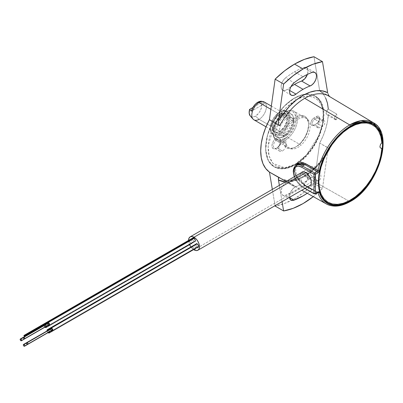 <?xml version="1.0" encoding="UTF-8"?>
<svg xmlns="http://www.w3.org/2000/svg" width="403" height="403" viewBox="0 0 403 403"><rect width="100%" height="100%" fill="white"/><g stroke="black" fill="none" stroke-linecap="round" stroke-linejoin="round"><path stroke-width="0.3" stroke-dasharray="2.02 1.51" d="M288.402 137.846L287.49 136.718A16.14 9.319 120 0 0 295.913 117.424A16.14 9.319 120 0 0 284.594 112.462A16.14 9.319 120 0 0 281.702 114.568L282.246 114.281A17.173 9.914 -60 0 1 285.324 112.044A17.173 9.914 -60 0 1 297.364 117.318A17.173 9.914 -60 0 1 288.402 137.846A17.173 9.914 120 0 0 297.041 122.96A17.173 9.914 120 0 0 293.908 111.193A17.173 9.914 120 0 0 282.246 114.281L294.87 121.57A17.173 9.914 -60 0 1 306.537 118.482A17.173 9.914 -60 0 1 309.67 130.255A17.173 9.914 -60 0 1 301.031 145.14L288.402 137.846L301.031 145.14A17.173 9.914 -60 0 1 289.364 148.223A17.173 9.914 -60 0 1 286.231 136.456A17.173 9.914 -60 0 1 294.87 121.57L282.246 114.281A17.173 9.914 120 0 0 273.607 129.167A17.173 9.914 120 0 0 276.74 140.934A17.173 9.914 120 0 0 288.402 137.846A17.173 9.914 -60 0 1 273.184 133.076A17.173 9.914 -60 0 1 282.246 114.281L281.702 114.568A16.14 9.319 120 0 0 273.184 132.234A16.14 9.319 120 0 0 287.49 136.718L288.402 137.846M281.702 114.568L279.601 116.674L276.055 121.832L274.74 124.683L273.289 130.381L273.204 133.01L274.332 137.332L275.501 138.859L277.022 139.876L278.836 140.345L280.871 140.249L283.042 139.594L287.49 136.718L289.586 134.612L293.137 129.454L295.384 123.716L295.903 120.905L295.988 118.275L294.86 113.953L293.686 112.427L292.165 111.409L290.356 110.941L288.321 111.037L286.145 111.691L281.702 114.568M286.629 133.418L285.077 134.602L281.979 135.902L279.279 135.635L277.39 133.851L276.594 130.819L276.654 128.97L277.677 124.965L281.087 119.348L284.115 116.684L285.682 115.847L288.639 115.318L289.913 115.651L291.802 117.434L292.346 118.82L292.533 122.316L291.515 126.32L290.593 128.32L289.44 130.219L286.629 133.418M326.536 204.029A46.919 27.087 120 0 0 349.683 201.53L304.728 176.212A47.695 27.535 120 0 0 329.84 148.762L319.665 143.1A47.871 27.641 120 0 0 328.314 114.689L336.712 119.641A47.725 27.555 120 0 0 336.712 114.089L328.314 109.107A47.871 27.641 120 0 0 319.665 90.68L329.84 96.775A47.695 27.535 120 0 0 328.783 96.08M373.344 122.708A46.919 27.087 -60 0 1 380.417 159.905A46.919 27.087 -60 0 1 350.403 201.107M294.553 71.805L303.051 76.711L294.553 71.805A72.978 42.134 120 0 0 285.591 77.885A7.728 4.463 120 0 0 281.329 84.66A7.728 4.463 120 0 0 282.674 90.242A7.728 4.463 120 0 0 287.49 89.214L289.656 90.468L287.49 89.214A57.523 33.212 -60 0 1 290.906 86.721A57.523 33.212 120 0 0 287.49 89.214L285.359 90.393L283.405 90.529L281.934 89.602L281.445 88.776L281.077 86.564L281.541 83.895L282.76 81.174L284.558 78.812L285.591 77.885L294.089 82.791L285.591 77.885A72.978 42.134 120 0 1 294.553 71.805A72.978 42.134 120 0 1 303.514 67.538L312.013 72.444L303.514 67.538A72.978 42.134 120 0 0 294.553 71.805M329.84 148.762L329.226 148.621L328.621 149.06L327.674 151.488A50.098 28.925 -60 0 1 303.051 177.204A2.403 1.39 60 0 1 303.55 176.106A2.403 1.39 60 0 1 304.728 176.212A47.695 27.535 120 0 0 329.84 148.762M281.123 178.71A47.695 27.535 120 0 0 304.728 176.212A47.695 27.535 120 0 1 281.087 178.69L287.112 180.524C292.019 181.002 297.495 179.526 303.55 176.106C313.171 170.383 321.418 161.527 328.284 149.543L327.674 151.488L322.36 159.447L316.33 166.555L309.816 172.544L303.051 177.204L296.286 180.358L289.772 181.889L285.269 181.944A50.098 28.925 -60 0 0 303.051 177.204A2.403 1.39 -120 0 1 303.55 176.106A2.403 1.39 -120 0 1 304.728 176.212L349.683 201.53L358.856 194.74L369.344 182.73L378.699 165.049L382.85 144.959M295.036 187.083A7.728 4.463 -60 0 1 295.988 186.629L287.49 181.723A7.728 4.463 120 0 0 286.538 182.176L295.036 187.083L286.538 182.176A7.728 4.463 120 0 0 281.49 188.982A7.728 4.463 120 0 0 282.674 195.173A7.728 4.463 120 0 0 285.591 195.243A72.978 42.134 120 0 0 303.514 184.896A7.728 4.463 120 0 0 307.776 178.121A7.728 4.463 120 0 0 306.426 172.539A7.728 4.463 120 0 0 302.562 172.922L311.061 177.829A7.728 4.463 -60 0 1 314.924 177.446A7.728 4.463 -60 0 1 316.274 183.027A7.728 4.463 -60 0 1 312.013 189.803L303.514 184.896L312.013 189.803A72.978 42.134 -60 0 1 307.237 193.269L312.013 189.803L314.708 186.73L316.31 182.876L316.325 179.4L314.753 177.355L313.04 177.113L311.061 177.829L302.562 172.922A7.728 4.463 120 0 0 301.615 173.567L310.114 178.474A7.728 4.463 -60 0 1 311.061 177.829A7.728 4.463 -60 0 0 310.114 178.474A57.523 33.212 -60 0 1 295.988 186.629L287.49 181.723A57.523 33.212 120 0 0 301.615 173.567L310.114 178.474L303.051 183.264L295.988 186.629A7.728 4.463 -60 0 0 295.036 187.083A7.728 4.463 -60 0 0 289.616 197.279L289.777 194.73L290.669 192.13L293.057 188.654L295.036 187.083M301.837 186.347A11.677 6.74 60 0 1 294.402 176.67L297.248 182.096L300.225 185.234L301.837 186.347A1.033 0.594 120 0 0 302.049 186.821A1.033 0.594 -60 0 1 301.837 186.347L305.192 188.287L301.837 186.347M296.21 165.391A12.705 7.335 -120 0 0 293.58 171.21A12.705 7.335 -120 0 0 302.567 186.77A1.033 0.594 -60 0 1 302.049 186.821A1.033 0.594 120 0 0 302.567 186.77A12.705 7.335 60 0 1 293.58 171.21A1.033 0.594 0 0 0 293.278 171.628M294.573 164.772A40.864 23.596 -60 0 1 274.393 166.938A40.864 23.596 -60 0 1 272.937 121.777L267.471 135.479L265.703 149.483L268.373 160.611L274.393 166.938L285.072 168.399L294.573 164.772A1.718 0.992 -120 0 0 295.409 164.842A1.718 0.992 -120 0 0 295.767 164.056L284.73 167.779L272.977 163.401L269.139 156.203L268.141 145.946L274.972 122.991L272.75 127.62L270.191 134.627L268.615 141.534L268.081 148.072L268.615 154.001L270.191 159.089L272.75 163.139L276.191 165.996L280.387 167.552L285.173 167.739L290.367 166.56L295.767 164.056A1.718 0.992 60 0 1 295.409 164.842A1.718 0.992 60 0 1 294.573 164.772L306.371 155.054L318.798 135.604L322.642 123.132L323.292 111.147L320.536 101.768L315.257 96.161L304.336 94.362L294.553 98.025A40.869 23.596 120 0 0 272.947 121.706A40.864 23.596 -60 0 1 294.573 98.035L284.317 106.13L272.967 121.716L278.498 112.916L283.495 106.946L288.916 101.919L294.573 98.035A1.718 0.992 60 0 1 295.767 100.125A1.718 0.992 -120 0 0 294.573 98.035A40.864 23.596 -60 0 1 305.167 94.242A40.864 23.596 -60 0 1 315.257 96.161A40.864 23.596 -60 0 1 321.201 128.99A40.864 23.596 -60 0 1 294.573 164.772L294.573 164.772M272.917 121.761A40.869 23.596 120 0 0 274.372 166.928A40.869 23.596 120 0 0 294.553 164.756A40.869 23.596 120 0 0 321.181 128.975A40.869 23.596 120 0 0 315.237 96.146A40.869 23.596 120 0 0 305.207 94.221A40.869 23.596 120 0 0 294.553 98.025L300.19 95.41L305.61 94.181L310.607 94.378L314.985 96L318.577 98.982L321.246 103.208L322.894 108.518L323.448 114.709L322.894 121.54L321.246 128.748L318.577 136.058L314.985 143.191L310.607 149.866L305.61 155.835L300.19 160.862L294.553 164.756L288.916 167.371L283.495 168.605L278.498 168.404L274.116 166.782L270.524 163.799L267.854 159.573L266.212 154.263L265.653 148.077L266.212 141.246L267.854 134.038L270.524 126.723L272.917 121.761M275.022 122.905L285.913 107.908L295.767 100.125L301.167 97.622L306.361 96.443L311.146 96.634L315.342 98.186L318.783 101.042L321.342 105.092L322.919 110.18L323.448 116.109L322.919 122.653L321.342 129.559L318.783 136.562L315.342 143.392L311.146 149.79L306.361 155.508L301.167 160.323L295.767 164.056C303.862 160.666 323.07 139.987 323.448 116.109C323.07 92.67 303.862 94.166 295.767 100.125L290.367 103.858L285.173 108.674L280.387 114.392L275.022 122.905M296.492 146.531A17.173 9.914 -60 0 1 284.352 139.524A17.173 9.914 -60 0 1 296.492 118.492L295.767 117.233A18.2 10.508 120 0 0 282.896 139.524A18.2 10.508 120 0 0 295.767 146.954L296.492 146.531L295.767 146.954A18.2 10.508 120 0 0 308.638 124.663A18.2 10.508 120 0 0 295.767 117.233L296.492 118.492A17.173 9.914 -60 0 1 308.638 125.504A17.173 9.914 -60 0 1 296.492 146.531L300.688 142.979L304.864 137.347L307.655 130.915L308.638 124.663L308.391 121.908L307.655 119.54L306.466 117.656L304.864 116.331L302.915 115.606L300.688 115.52L298.275 116.069L295.767 117.233L290.84 121.207L286.664 126.839L283.873 133.272L282.896 139.524L283.143 142.279L283.873 144.642L285.062 146.526L286.664 147.856L288.613 148.576L290.84 148.667L293.253 148.118L295.767 146.954M277.068 147.936A5.153 2.972 -60 0 1 273.425 145.831A5.153 2.972 -60 0 1 277.068 139.524L276.337 138.259A6.181 3.567 120 0 0 271.97 145.831A6.181 3.567 120 0 0 276.337 148.354L277.068 147.936L282.407 151.019A5.153 2.972 -60 0 1 279.833 151.276A5.153 2.972 -60 0 1 279.042 147.145A5.153 2.972 -60 0 1 282.407 142.607L277.068 139.524A5.153 2.972 120 0 0 273.702 144.062A5.153 2.972 120 0 0 274.493 148.188A5.153 2.972 120 0 0 277.068 147.936A5.153 2.972 120 0 0 280.433 143.397A5.153 2.972 120 0 0 279.642 139.267A5.153 2.972 120 0 0 277.068 139.524L282.407 142.607A5.153 2.972 -60 0 1 284.986 142.35A5.153 2.972 -60 0 1 285.777 146.48A5.153 2.972 -60 0 1 282.407 151.019L277.068 147.936L276.337 148.354A6.181 3.567 120 0 0 280.71 140.783A6.181 3.567 120 0 0 276.337 138.259L277.068 139.524A5.153 2.972 -60 0 1 280.71 141.624A5.153 2.972 -60 0 1 277.068 147.936L276.337 148.354L278.01 147.004L279.43 145.09L280.377 142.909L280.71 140.783L280.377 139.045L279.43 137.957L278.01 137.68L276.337 138.259L274.665 139.609L273.249 141.524L272.302 143.71L271.97 145.831L272.302 147.569L273.249 148.662L274.665 148.939L276.337 148.354M317.136 117.792L322.476 120.875A3.436 1.985 -60 0 1 324.193 120.709A3.436 1.985 -60 0 1 324.722 123.459A3.436 1.985 -60 0 1 322.476 126.487L317.136 123.399A3.436 1.985 120 0 0 319.377 120.376A3.436 1.985 120 0 0 318.854 117.621A3.436 1.985 120 0 0 317.136 117.792L314.708 119.192A3.436 1.985 120 0 0 312.461 122.22A3.436 1.985 120 0 0 312.99 124.97A3.436 1.985 120 0 0 314.708 124.804L317.136 123.399L322.476 126.487L320.047 127.887L314.708 124.804L320.047 127.887A3.436 1.985 -60 0 1 318.33 128.058A3.436 1.985 -60 0 1 317.806 125.303A3.436 1.985 -60 0 1 320.047 122.28L314.708 119.192L320.047 122.28L322.476 120.875L317.136 117.792L314.708 119.192L313.977 117.933L316.405 116.532L317.136 117.792A3.436 1.985 -60 0 1 319.564 119.192A3.436 1.985 -60 0 1 317.136 123.399L314.708 124.804A3.436 1.985 -60 0 1 312.28 123.399A3.436 1.985 -60 0 1 314.708 119.192L313.977 117.933A4.463 2.579 120 0 0 310.819 123.399A4.463 2.579 120 0 0 313.977 125.222L316.405 123.822A4.463 2.579 120 0 0 319.564 118.351A4.463 2.579 120 0 0 316.405 116.532L317.136 117.792M317.136 123.399L316.405 123.822L318.158 122.195L319.322 119.887L319.322 117.097L318.637 116.311L317.614 116.109L313.977 117.933L312.768 118.905L311.353 121.066L310.819 123.399L311.061 124.658L311.746 125.444L312.768 125.64L316.405 123.822M317.705 192.397A1.033 0.594 -120 0 1 317.191 192.347L304.895 185.425L317.191 192.347L315.433 193.359L317.191 192.347L317.896 192.548L305.585 185.617A1.033 0.589 119.4 0 0 305.398 185.365A1.033 0.589 119.4 0 0 304.895 185.425L295.288 174.988L294.618 168.781L297.741 164.51L295.283 167.033L294.376 170.736L294.603 172.847L296.346 177.134L299.374 181.073L304.895 185.425L302.567 186.77L313.977 193.359L302.567 186.77L304.895 185.425A1.033 0.589 -60.6 0 1 305.398 185.365A1.033 0.589 -60.6 0 1 305.585 185.617L296.522 176.806L295.308 166.056M349.683 201.53A1.033 0.594 -120 0 0 350.192 201.576M317.191 192.347L317.629 192.261L303.61 184.357L299.716 180.972L297.973 178.947L295.334 174.459L294.613 172.152L294.366 169.89L294.618 167.804L295.344 165.96M317.629 192.261L317.896 192.548M300.976 172.66L300.124 174.539L300.013 175.763L300.452 178.534L301.686 181.39L303.54 183.884L305.721 185.647L306.834 186.166L308.894 186.367M336.712 119.641L335.215 119.57L334.621 118.074L335.215 115.888L336.712 114.089A47.725 27.555 -60 0 1 336.712 119.641A3.436 1.985 -60 0 1 335.331 119.646A3.436 1.985 -60 0 1 334.747 117.107A3.436 1.985 -60 0 1 336.712 114.089L328.314 109.107A3.436 1.985 120 0 0 326.264 112.135A3.436 1.985 120 0 0 326.833 114.739A3.436 1.985 120 0 0 328.314 114.689L336.712 119.641M289.656 197.591L285.591 195.243L289.656 197.591M312.904 196.936L322.476 188.528L327.674 151.488L322.476 188.528L313.977 183.622L319.665 143.1L329.226 148.621L328.183 149.745M279.339 185.37L282.065 201.641L279.339 185.37M328.314 109.107L326.752 110.916L326.118 113.167L326.752 114.689L328.314 114.689L327.453 121.585L325.689 128.753L323.065 135.992L319.665 143.1L313.977 183.622L304.406 192.03L294.553 198.689L284.694 203.409L275.123 206.054A82.419 47.584 120 0 0 291.631 200.291A82.419 47.584 120 0 0 313.977 183.622L322.476 188.528A82.419 47.584 -60 0 1 313.282 196.639M275.063 205.681L272.337 189.41L275.063 205.681M307.413 74.409A7.728 4.463 120 0 0 306.426 67.608A7.728 4.463 120 0 0 303.514 67.538L305.499 67.281L306.34 67.558L307.565 68.873L308.028 71.009L307.413 74.409M325.689 98.08L323.065 93.864L319.665 90.68L313.977 56.727L319.665 90.68L329.226 96.201L328.616 95.299M329.226 96.201L329.84 96.775M301.615 173.567L294.553 178.358L287.49 181.723A7.728 4.463 120 0 0 286.538 182.176L283.657 184.791L281.642 188.523L281.103 192.241L282.206 194.825L283.707 195.515L285.591 195.243L294.553 190.977L303.514 184.896L305.398 182.987L306.9 180.569L308.003 176.71L307.464 173.612L306.935 172.922L305.449 172.207L302.562 172.922A7.728 4.463 120 0 0 301.615 173.567M283.233 114.578L279.344 112.331A13.702 7.909 120 0 0 271.012 124.421A13.702 7.909 120 0 0 273.254 134.914A13.702 7.909 120 0 0 280.861 133.766L284.745 136.007A13.702 7.909 -60 0 1 277.138 137.161A13.702 7.909 -60 0 1 274.896 126.668A13.702 7.909 -60 0 1 283.233 114.578A13.702 7.909 120 0 0 274.307 131.318A13.702 7.909 120 0 0 283.989 136.481A13.702 7.909 120 0 0 284.745 136.007L285.193 135.751A13.017 7.516 -60 0 1 284.473 136.199A13.017 7.516 -60 0 1 275.279 131.297A13.017 7.516 -60 0 1 283.752 115.394L283.233 114.578L283.752 115.394A13.017 7.516 -60 0 1 293.676 120.26A13.017 7.516 -60 0 1 285.193 135.751L284.745 136.007A13.702 7.909 120 0 0 293.676 119.701A13.702 7.909 120 0 0 283.233 114.578A13.702 7.909 -60 0 1 290.84 113.424A13.702 7.909 -60 0 1 293.077 123.917A13.702 7.909 -60 0 1 284.745 136.007L280.861 133.766A13.702 7.909 -60 0 1 270.413 128.643A13.702 7.909 -60 0 1 279.344 112.331L278.896 112.588A13.017 7.516 120 0 0 270.413 128.083A13.017 7.516 120 0 0 280.337 132.95L280.861 133.766L280.337 132.95L282.11 131.559L285.314 127.827L286.614 125.635L288.372 121.001L288.795 116.643L288.477 114.774L286.845 112.019L284.115 110.901L280.7 111.591L278.896 112.588L275.44 115.711L272.619 119.903L271.587 122.21L270.478 126.794L270.443 128.895L271.415 132.325L273.637 134.3L276.77 134.516L280.337 132.95A13.017 7.516 120 0 0 288.815 117.046A13.017 7.516 120 0 0 279.617 112.14A13.017 7.516 120 0 0 278.896 112.588L279.344 112.331A13.702 7.909 -60 0 1 280.105 111.863A13.702 7.909 -60 0 1 289.782 117.021A13.702 7.909 -60 0 1 280.861 133.766A13.702 7.909 120 0 0 289.193 121.676A13.702 7.909 120 0 0 286.956 111.183A13.702 7.909 120 0 0 279.344 112.331L283.233 114.578M279.536 115.016A10.266 5.929 -60 0 1 286.886 116.14A10.266 5.929 -60 0 1 280.669 131.081L280.206 131.111A10.664 6.156 120 0 0 286.664 115.596A10.664 6.156 120 0 0 279.027 114.427L279.536 115.016L279.027 114.427A10.664 6.156 120 0 0 272.151 125.837A10.664 6.156 120 0 0 276.926 132.456A10.664 6.156 120 0 0 280.206 131.111L280.669 131.081A10.266 5.929 -60 0 1 277.511 132.375A10.266 5.929 -60 0 1 272.917 126.003A10.266 5.929 -60 0 1 279.536 115.016M280.206 131.111L277.284 132.396L274.72 132.219L273.692 131.579L272.357 129.323L272.131 126.068L272.448 124.215L273.884 120.421L277.571 115.57L280.508 113.611L283.304 113.047L285.541 113.958L286.876 116.215L287.138 117.747L286.79 121.323L284.286 126.915L280.206 131.111M45.68 326.737A1.033 0.594 -120 0 0 45.831 325.911A1.033 0.594 -120 0 0 45.161 325.004L23.309 337.623L45.161 325.004L45.892 326.269L45.675 326.737L45.161 326.687A1.033 0.594 -120 0 0 45.675 326.737M20.88 340.706L45.161 326.687L44.436 325.428L44.647 324.954L45.161 325.004A1.033 0.594 -120 0 0 44.647 324.954A1.033 0.594 -120 0 0 44.491 325.78A1.033 0.594 -120 0 0 45.161 326.687L20.88 340.706M48.32 322.481L47.373 322.39L46.985 323.251L190.861 240.183A1.889 1.088 -120 0 0 189.919 240.092A1.889 1.088 -120 0 0 189.627 241.604A1.889 1.088 -120 0 0 190.861 243.271L189.627 241.604L189.919 240.092L190.861 240.183L191.808 241.18L192.196 242.5L191.808 243.362L190.861 243.271L45.161 327.387L190.861 243.271A1.889 1.088 -120 0 0 191.808 243.362A1.889 1.088 -120 0 0 192.095 241.845A1.889 1.088 -120 0 0 190.861 240.183L46.985 323.251L47.373 324.571L48.32 325.564L194.019 241.447A1.889 1.088 -120 0 0 194.961 241.538M45.438 324.496A1.889 1.088 60 0 1 46.471 326.284M194.971 248.827A1.889 1.088 -120 0 0 195.248 247.311A1.889 1.088 -120 0 0 194.019 245.654L50.138 328.722L50.531 330.037L51.473 331.034L197.178 246.913A1.889 1.088 -120 0 0 198.12 247.009M50.959 328.601A1.033 0.594 -120 0 0 50.803 329.427A1.033 0.594 -120 0 0 51.473 330.334L27.192 344.353L51.473 330.334A1.033 0.594 -120 0 0 51.992 330.384M194.019 248.737A1.889 1.088 -120 0 0 194.961 248.832L194.019 248.737L48.32 332.858L194.019 248.737L192.785 247.074L193.072 245.558A1.889 1.088 -120 0 0 192.785 247.074A1.889 1.088 -120 0 0 194.019 248.737M48.597 329.966A1.889 1.088 60 0 1 49.624 331.75M48.32 330.475L26.462 343.089L48.32 330.475A1.033 0.594 -120 0 0 47.806 330.42A1.033 0.594 -120 0 0 47.645 331.246A1.033 0.594 -120 0 0 48.32 332.158A1.033 0.594 -120 0 0 48.834 332.208A1.033 0.594 -120 0 0 48.99 331.377A1.033 0.594 -120 0 0 48.32 330.475L48.99 331.382L48.834 332.208L48.32 332.158L24.034 346.177L48.32 332.158L47.589 330.893L47.806 330.42L48.32 330.475M315.433 167.139L305.958 172.61L315.433 167.139A7.728 4.463 -120 0 0 311.569 166.761A7.728 4.463 -120 0 0 310.386 172.952A7.728 4.463 -120 0 0 315.433 179.758A7.728 4.463 -120 0 0 319.297 180.141A7.728 4.463 -120 0 0 320.481 173.95A7.728 4.463 -120 0 0 315.433 167.139M194.019 249.86L315.433 179.758L194.019 249.86L190.841 246.848A7.728 4.463 60 0 0 193.616 249.608M47.806 323.13A1.033 0.594 -120 0 0 47.645 323.957A1.033 0.594 -120 0 0 48.32 324.863L24.034 338.883L48.32 324.863A1.033 0.594 -120 0 0 48.834 324.914L48.597 324.964M24.276 335.941L194.019 237.941L24.276 335.941M193.778 237.523L194.019 237.941L193.793 237.422M48.32 324.863L47.645 323.957L47.645 323.312M194.528 241.624L193.505 241.034L192.785 239.785L193.072 238.269L194.019 238.364A1.889 1.088 -120 0 0 193.072 238.269A1.889 1.088 -120 0 0 192.785 239.785A1.889 1.088 -120 0 0 194.019 241.447L48.32 325.564M48.043 325.372A1.889 1.088 60 0 1 47.01 323.589M47.015 322.929A1.889 1.088 60 0 1 47.373 322.39A1.889 1.088 60 0 1 48.022 322.35M188.554 240.395L189.571 244.651A7.728 4.463 60 0 1 188.554 240.42M46.985 330.541L47.373 331.86L48.32 332.858M49.655 332.087L49.262 330.767L48.32 329.77M50.138 328.722L194.019 245.654A1.889 1.088 -120 0 0 193.072 245.558L194.019 245.654L194.961 246.651L195.354 247.966L194.961 248.832M48.043 332.661A1.889 1.088 60 0 1 47.01 330.878M51.473 330.334L50.959 329.79L50.803 328.783M196.231 243.734A1.889 1.088 -120 0 0 195.944 245.251A1.889 1.088 -120 0 0 197.178 246.913L51.473 331.034M51.201 330.843A1.889 1.088 60 0 1 50.168 329.055M197.687 247.094L196.231 245.916L195.944 244.072M44.884 327.196A1.889 1.088 60 0 1 43.856 325.412M43.862 324.753A1.889 1.088 60 0 1 44.219 324.208A1.889 1.088 60 0 1 44.864 324.173M46.496 326.616L45.675 324.717L44.219 324.208L43.927 325.725L45.161 327.387M263.179 101.596A10.302 5.949 -60 0 1 266.061 109.364A10.302 5.949 -60 0 1 259.099 119.333L255.457 116.104A8.921 5.153 120 0 0 261.28 102.654L264.408 103.652A9.843 5.682 120 0 0 261.784 101.314M253.945 119.842A10.302 5.949 120 0 0 259.099 119.333L286.709 135.277A10.302 5.949 -60 0 1 281.556 135.786A10.302 5.949 -60 0 1 279.979 127.529A10.302 5.949 -60 0 1 286.709 118.452L270.892 109.319L286.709 118.452A10.302 5.949 -60 0 1 291.858 117.943A10.302 5.949 -60 0 1 293.439 126.194A10.302 5.949 -60 0 1 286.709 135.277L259.099 119.333A10.302 5.949 120 0 0 265.829 110.256A10.302 5.949 120 0 0 264.247 101.999M250.208 115.893L251.215 116.663L253.92 116.769L255.457 116.104L258.434 113.525L259.698 111.762L261.401 107.833L261.693 104.135L261.28 102.654L264.408 103.652L251.361 111.183L264.408 103.652L263.381 102.12L261.789 101.314M261.28 102.654L252.898 107.49L261.28 102.654M250.228 115.918A8.921 5.153 120 0 0 255.457 116.104L259.099 119.333M285.324 112.044L284.594 112.462M306.537 118.482L293.908 111.193M289.364 148.223L276.74 140.934M273.184 133.076L273.184 132.234M314.924 177.446L306.426 172.539M294.22 176.776L302.049 186.821L304.89 188.463M315.237 96.146L315.257 96.161C334.127 105.974 319.725 152.102 295.409 164.842C290.568 167.633 285.918 168.963 281.45 168.832L274.372 166.928M279.833 151.276L274.493 148.188M318.854 117.621L324.193 120.709M312.99 124.97L318.33 128.058M319.564 119.192L319.564 118.351M284.986 142.35L279.642 139.267M280.71 141.624L280.71 140.783M308.638 125.504L308.638 124.663M297.741 164.51C295.681 164.887 294.724 167.477 294.875 172.277C296.23 177.904 301.001 182.962 305.398 185.37L317.71 192.296M291.178 200.084L282.674 195.173M306.426 67.608L314.924 72.515M291.178 95.148L282.674 90.242M286.085 181.476L301.807 190.241M335.331 119.646L326.833 114.739M277.138 137.161L273.254 134.914M283.989 136.481L284.473 136.199M270.413 128.643L270.413 128.083M286.886 116.14L286.664 115.596M277.511 132.375L276.926 132.456M280.105 111.863L279.617 112.14M293.676 119.701L293.676 120.26M290.84 113.424L286.956 111.183M319.297 180.141L310.748 185.078M193.072 238.269L47.373 322.39M311.569 166.761L303.021 171.693M47.806 330.42L26.674 342.621M193.072 245.558L50.526 327.861M189.919 240.092L44.219 324.208M44.647 324.954L23.515 337.155M271.345 106.095L291.858 117.943M266.025 126.819L281.556 135.786"/><path stroke-width="0.6" d="M329.735 96.7L328.783 96.08A47.695 27.535 120 0 0 304.728 98.322L349.683 124.915A46.919 27.087 -60 0 1 373.344 122.708L360.846 120.704L349.683 124.915A1.033 0.594 60 0 1 350.403 126.169C359.894 119.182 382.407 117.429 382.85 144.904C382.407 172.892 359.894 197.127 350.403 201.102A46.919 27.087 -60 0 1 349.683 201.53A46.919 27.087 -60 0 1 326.43 203.968A46.919 27.087 -60 0 1 317.896 192.548A46.919 27.087 120 0 0 326.536 204.029M328.636 95.33L329.84 96.775A47.695 27.535 120 0 0 328.657 96.005A47.695 27.535 120 0 0 304.728 98.322A47.695 27.535 120 0 0 279.617 125.771L269.441 119.681L275.123 79.159L283.626 84.066A82.419 47.584 -60 0 1 303.051 69.004L294.553 64.097A82.419 47.584 120 0 0 275.123 79.159L284.694 70.752L294.553 64.097L303.051 69.004L293.198 75.663L283.626 84.066L278.428 121.107L283.742 113.147L289.772 106.044L296.286 100.05L303.051 95.39L309.816 92.237L316.33 90.705L322.36 90.856L327.674 92.675L322.476 61.634L312.904 64.284L303.051 69.004A82.419 47.584 -60 0 1 322.476 61.634L313.977 56.727A82.419 47.584 120 0 0 294.553 64.097L304.406 59.372L313.977 56.727L322.476 61.634L327.674 92.675A50.098 28.925 -60 0 0 278.428 121.107L283.626 84.066L275.123 79.159L269.441 119.681A47.871 27.641 120 0 0 269.441 172.101L278.997 177.617L278.352 179.159L279.339 185.37L278.362 178.811L278.599 177.94L279.617 177.763A47.695 27.535 120 0 0 281.123 178.71M303.051 76.711A72.978 42.134 -60 0 1 312.013 72.444A7.728 4.463 -60 0 1 314.924 72.515A7.728 4.463 -60 0 1 315.907 79.32A7.728 4.463 -60 0 1 310.114 85.965L301.615 81.058A7.728 4.463 120 0 0 307.413 74.409L304.764 78.802L301.615 81.058A57.523 33.212 120 0 0 294.553 84.423A57.523 33.212 120 0 0 290.906 86.721A57.523 33.212 -60 0 1 294.553 84.423L303.051 89.33L294.553 84.423A57.523 33.212 -60 0 1 301.615 81.058L310.114 85.965A57.523 33.212 120 0 0 303.051 89.33A57.523 33.212 -60 0 1 310.114 85.965L312.244 84.68L314.194 82.565L315.67 79.935L316.441 77.195L316.395 74.762L315.539 73.003L313.997 72.192L312.013 72.444A72.978 42.134 -60 0 0 303.051 76.711A72.978 42.134 -60 0 0 294.089 82.791A72.978 42.134 -60 0 1 303.051 76.711M289.656 90.468L295.988 94.121A57.523 33.212 -60 0 1 303.051 89.33A57.523 33.212 120 0 0 295.988 94.121A7.728 4.463 -60 0 1 291.178 95.148A7.728 4.463 -60 0 1 289.828 89.567A7.728 4.463 -60 0 1 294.089 82.791L292.104 84.832L290.563 87.421L289.707 90.171L289.656 92.66L290.432 94.509L291.903 95.435L293.858 95.299L295.988 94.121L289.656 90.468M382.85 144.959L380.336 130.874L373.344 122.708C394.713 133.307 378.301 186.962 350.192 201.576A1.033 0.594 -120 0 0 350.403 201.102A1.033 0.594 60 0 1 350.192 201.576A1.033 0.594 60 0 1 349.683 201.53M319.317 170.852A45.887 26.492 -60 0 1 350.403 126.169A1.033 0.594 -120 0 0 349.683 124.915A46.919 27.087 120 0 0 317.896 170.595A1.033 0.398 12.7 0 0 319.317 170.852A1.033 0.398 -167.3 0 1 317.896 170.595L317.191 171.597L314.708 173.028A1.033 0.594 60 0 1 315.433 174.292A1.033 0.594 180 0 1 313.977 174.292L313.977 193.359A1.033 0.594 0 0 0 315.433 193.359L315.433 174.292L317.922 172.857A1.033 0.594 -120 0 0 317.191 171.597A1.033 0.594 60 0 1 317.922 172.857L319.317 170.852L321.196 164.182L323.821 157.502L327.125 150.979L331.024 144.778L335.417 139.055L340.192 133.967L345.235 129.635L350.403 126.169L356.736 123.237L362.821 121.852L368.428 122.079L373.344 123.897L377.379 127.247L380.382 131.993L382.225 137.952L382.85 144.904L382.225 152.571L380.382 160.666L377.379 168.877L373.344 176.882L368.428 184.383L362.821 191.082L356.736 196.729L350.403 201.102A45.887 26.492 -60 0 1 319.317 192.317A1.033 0.741 163.1 0 1 317.896 192.548A1.033 0.741 -16.9 0 0 319.317 192.317L318.4 191.742L315.433 193.359L315.433 174.292L318.305 172.575L319.317 170.852M294.22 176.776L293.278 171.628A1.033 0.594 0 0 0 293.58 172.051L294.402 176.67A11.677 6.74 60 0 1 293.58 172.051A1.033 0.594 180 0 1 293.278 171.628A1.033 0.594 180 0 1 293.58 171.21A12.705 7.335 60 0 1 296.21 165.391A12.705 7.335 60 0 1 302.567 166.021A12.705 7.335 -120 0 0 296.21 165.391L298.537 164.117L301.182 163.628L304.895 164.676L297.741 164.51M295.308 166.056L299.671 162.696L305.585 163.663A1.033 0.589 -60.6 0 1 304.895 164.676L302.567 166.021L314.708 173.028A1.033 0.594 -60 0 0 313.977 174.292L301.837 167.28L298.678 166.182L297.248 166.243L294.971 167.557L293.737 170.283L293.58 172.051A11.677 6.74 60 0 1 301.837 167.28A1.033 0.594 -60 0 1 302.567 166.021L304.895 164.676L317.191 171.597L314.708 173.028L302.567 166.021A1.033 0.594 120 0 0 301.837 167.28L313.977 174.292L313.977 193.359L314.708 193.778L315.433 193.359A1.033 0.594 60 0 1 315.222 193.833A1.033 0.594 60 0 1 314.708 193.778L317.922 191.924A1.033 0.594 60 0 1 317.705 192.397A1.033 0.594 -120 0 0 317.922 191.924L319.317 192.317L321.196 196.815L323.821 200.467L327.125 203.177L331.024 204.875L335.417 205.52L340.192 205.097L345.235 203.611L350.403 201.102M381.878 148.284L381.107 148.354L380.089 147.448L379.948 146.581L380.487 144.47L381.878 142.647L380.835 136.38L378.684 131.111L375.495 127.031L371.395 124.29L366.518 122.991L361.058 123.172L355.209 124.834L349.179 127.917L343.2 132.305L337.482 137.841L332.233 144.314L327.654 151.498L323.901 159.125L321.12 166.918L319.413 174.59L318.833 181.864L319.413 188.468L321.12 194.165L323.901 198.744L327.654 202.044L332.233 203.938L337.482 204.356L343.2 203.288L349.179 200.765L355.209 196.891L361.058 191.798L366.518 185.672L371.395 178.746L375.495 171.265L378.684 163.507L380.835 155.749L381.878 148.284M315.222 193.833L317.705 192.397A1.033 0.594 60 0 1 317.191 192.347M313.977 193.359L314.708 193.778A1.033 0.594 -60 0 1 314.194 193.833A1.033 0.594 -60 0 1 313.977 193.359M308.421 186.423L310.466 185.461L311.317 183.577L310.995 179.582L309.756 176.731L307.907 174.232L304.608 171.955L302.552 171.749L300.693 173.038M317.191 171.597L304.895 164.676A1.033 0.589 119.4 0 0 305.585 163.663L317.896 170.595L317.191 171.597M289.601 197.148L290.704 199.732L291.389 200.195L293.112 200.407L303.051 195.883L307.237 193.269A72.978 42.134 -60 0 1 294.089 200.15L289.656 197.591L294.089 200.15A7.728 4.463 -60 0 1 291.178 200.084A7.728 4.463 -60 0 1 289.616 197.279M285.269 181.944L278.428 179.924A50.098 28.925 -60 0 0 285.269 181.944M282.065 201.641L283.626 210.96L293.198 208.316L303.051 203.596L313.282 196.639A82.419 47.584 -60 0 1 283.626 210.96L275.123 206.054L275.063 205.681L275.123 206.054L283.626 210.96L282.065 201.641M295.263 166.101L296.487 164.449L297.978 163.341L301.635 162.5L303.625 162.832L317.896 170.595A46.919 27.087 -60 0 1 349.683 124.915L304.728 98.322A47.695 27.535 120 0 0 279.617 125.771L269.441 119.681L265.713 127.57L262.963 135.589L261.27 143.463L260.701 150.934L261.27 157.749L262.963 163.673L265.713 168.509L269.441 172.101L272.337 189.41L269.441 172.101L279.617 177.763A47.695 27.535 120 0 0 281.087 178.69L286.085 181.476M328.616 95.299L327.866 93.506L328.616 95.299M278.997 125.197L278.402 123.132L278.428 121.107L278.402 123.132L278.997 125.197M325.689 98.08L327.453 103.203L328.314 109.107M23.309 337.623L20.88 339.024A1.033 0.594 60 0 1 21.55 339.93A1.033 0.594 60 0 1 21.394 340.757A1.033 0.594 60 0 1 20.88 340.706A1.033 0.594 60 0 1 20.205 339.8A1.033 0.594 60 0 1 20.362 338.973A1.033 0.594 60 0 1 20.88 339.024L23.309 337.623L23.757 338.661L24.553 338.938A1.033 0.594 60 0 1 24.034 338.883A1.033 0.594 60 0 1 23.364 337.976A1.033 0.594 60 0 1 23.52 337.15L23.309 337.623M47.086 322.722L46.985 323.251L45.161 324.304A1.889 1.088 60 0 1 45.438 324.496M192.095 243.029L191.808 243.362A1.889 1.088 -120 0 0 191.813 243.362L191.375 243.447M46.471 326.284A1.889 1.088 60 0 1 46.108 327.483A1.889 1.088 60 0 1 45.161 327.387A1.889 1.088 60 0 1 44.884 327.196M50.168 329.055A1.889 1.088 60 0 1 50.531 327.856A1.889 1.088 60 0 1 51.473 327.951L197.178 243.83L198.407 245.492L198.12 247.009A1.889 1.088 -120 0 0 198.407 245.492A1.889 1.088 -120 0 0 197.178 243.83L51.473 327.951A1.889 1.088 60 0 1 52.707 329.614A1.889 1.088 60 0 1 52.42 331.125A1.889 1.088 60 0 1 51.473 331.034L52.42 331.125L52.813 330.264L52.42 328.949L51.473 327.951L50.531 327.856L50.138 328.722L48.32 329.77A1.889 1.088 60 0 1 48.597 329.966M51.473 328.652L27.192 342.671A1.033 0.594 60 0 1 27.867 343.578A1.033 0.594 60 0 1 27.706 344.404A1.033 0.594 60 0 1 27.192 344.353L27.706 344.404L27.923 343.93L27.706 343.215L26.915 342.575L24.034 344.494A1.033 0.594 60 0 1 24.709 345.401A1.033 0.594 60 0 1 24.553 346.227A1.033 0.594 60 0 1 24.034 346.177L24.553 346.227L24.709 345.401L24.316 344.716L23.52 344.444L23.364 345.265L24.034 346.177A1.033 0.594 60 0 1 23.364 345.265A1.033 0.594 60 0 1 23.52 344.444A1.033 0.594 60 0 1 24.034 344.494L26.462 343.089L27.192 344.353A1.033 0.594 60 0 1 26.517 343.447A1.033 0.594 60 0 1 26.679 342.621A1.033 0.594 60 0 1 27.192 342.671L51.473 328.652A1.033 0.594 -120 0 0 50.959 328.601L51.992 329.196L51.992 330.384A1.033 0.594 -120 0 0 52.148 329.558A1.033 0.594 -120 0 0 51.473 328.652M195.254 248.5L194.961 248.832A1.889 1.088 -120 0 0 194.971 248.827M49.624 331.75A1.889 1.088 60 0 1 49.262 332.949A1.889 1.088 60 0 1 48.32 332.858L48.828 333.034L49.554 332.616L49.554 331.437M48.99 332.027L48.834 332.208A1.033 0.594 -120 0 0 48.839 332.203L24.553 346.227M305.958 172.61L194.019 237.241A7.728 4.463 60 0 1 199.067 244.052A7.728 4.463 60 0 1 197.883 250.243A7.728 4.463 60 0 1 194.019 249.86A7.728 4.463 60 0 1 193.616 249.608L196.11 250.585L197.883 250.243L199.067 248.878L199.48 246.707L199.067 244.052L197.883 241.321L196.11 238.929L194.019 237.241L305.958 172.61M48.022 322.35A1.889 1.088 60 0 1 48.32 322.481L194.019 238.364L195.254 240.027L194.961 241.538A1.889 1.088 -120 0 0 195.254 240.027A1.889 1.088 -120 0 0 194.019 238.364L48.32 322.481A1.889 1.088 60 0 1 49.554 324.148A1.889 1.088 60 0 1 49.262 325.659A1.889 1.088 60 0 1 48.32 325.564L48.828 325.745L49.554 325.327L49.554 324.148L48.828 322.894L47.806 322.304M48.32 323.181L24.034 337.2A1.033 0.594 60 0 1 24.709 338.112A1.033 0.594 60 0 1 24.553 338.938L24.553 337.744L23.52 337.15A1.033 0.594 60 0 1 24.034 337.2L48.32 323.181A1.033 0.594 -120 0 0 47.806 323.13L48.834 323.725L48.834 324.914A1.033 0.594 -120 0 0 48.99 324.093A1.033 0.594 -120 0 0 48.32 323.181M193.793 237.422L194.191 237.961L194.019 237.382L24.034 335.518L24.205 336.097L23.863 335.503L193.778 237.523M44.864 324.173A1.889 1.088 60 0 1 45.161 324.304L46.985 323.251L47.086 323.901M47.806 325.156L48.32 325.564A1.889 1.088 60 0 1 48.043 325.372M47.645 323.312L20.362 338.973L20.362 340.162L21.394 340.757L21.394 339.568L20.362 338.973M48.597 324.964L48.32 324.863M47.01 323.589A1.889 1.088 60 0 1 47.015 322.929M190.841 246.848A7.728 4.463 60 0 1 189.571 244.651M188.554 240.42A7.728 4.463 60 0 1 190.156 236.858A7.728 4.463 60 0 1 194.019 237.241L191.929 236.516L190.156 236.858L188.972 238.223L188.554 240.42M48.828 330.183L47.373 329.679L47.086 331.19M47.806 332.445L48.32 332.858A1.889 1.088 60 0 1 48.043 332.661M47.01 330.878A1.889 1.088 60 0 1 47.373 329.679A1.889 1.088 60 0 1 48.32 329.77L50.138 328.722L50.244 329.367M50.964 330.621L51.473 331.034A1.889 1.088 60 0 1 51.201 330.843M50.803 328.783L23.52 344.444M27.706 344.404L51.992 330.384L51.473 330.334M197.178 243.83A1.889 1.088 -120 0 0 196.231 243.734L197.178 243.83M189.475 244.435L190.982 247.044M195.944 244.072L47.373 329.679M52.42 331.125L197.687 247.094M193.505 238.183L194.019 238.364M49.262 325.659L194.528 241.624M43.856 325.412A1.889 1.088 60 0 1 43.862 324.753M45.675 324.717L44.652 324.128M43.927 324.546L43.927 325.725M44.652 326.974L46.108 327.483L46.395 325.967M367.964 122.457L372.871 124.179L376.916 127.413L379.938 132.043L381.827 137.886L382.512 144.717L381.958 152.274L380.195 160.273L377.284 168.399L373.339 176.338L368.518 183.793L362.997 190.473L356.993 196.12L350.736 200.518L344.464 203.5L338.424 204.951L332.843 204.815L327.936 203.097L323.891 199.858L320.869 195.233L318.98 189.39L318.294 182.559L318.849 174.998L320.612 167.003L323.523 158.878L327.463 150.934L332.289 143.483L337.81 136.803L343.814 131.151L350.071 126.754L356.343 123.771L362.383 122.321L367.964 122.457M271.345 106.095L264.247 101.999A10.302 5.949 120 0 0 259.099 102.508A10.302 5.949 -60 0 1 263.179 101.596L261.784 101.314A9.843 5.682 120 0 0 257.885 102.186L259.099 102.508L270.892 109.319L259.099 102.508A10.302 5.949 120 0 0 252.369 111.591A10.302 5.949 120 0 0 253.945 119.842L266.025 126.819M261.854 101.329L258.938 101.672L255.804 103.752L253.094 107.158L251.361 111.183L249.633 109.379L249.175 113.147L250.233 115.923A8.921 5.153 120 0 1 249.633 109.379L252.898 107.49L249.633 109.379L251.361 111.183A9.843 5.682 120 0 1 257.885 102.186L259.099 102.508A10.302 5.949 -60 0 0 252.661 110.694A10.302 5.949 -60 0 0 253.064 119.122L250.228 115.918M259.099 119.333A10.302 5.949 -60 0 1 253.064 119.122M328.783 96.08L373.344 122.708M293.278 171.628C293.394 168.489 294.371 166.409 296.21 165.391M350.192 201.576C341.145 206.689 333.226 207.485 326.43 203.968L301.807 190.241M304.89 188.463L314.194 193.833M45.675 326.737L21.394 340.757M191.808 243.362L46.108 327.483M194.961 248.832L49.262 332.949M310.748 185.078L197.883 250.243M48.834 324.914L24.553 338.938M194.191 237.961L24.205 336.097M193.848 237.362L23.863 335.503M303.021 171.693L190.156 236.858"/></g></svg>

